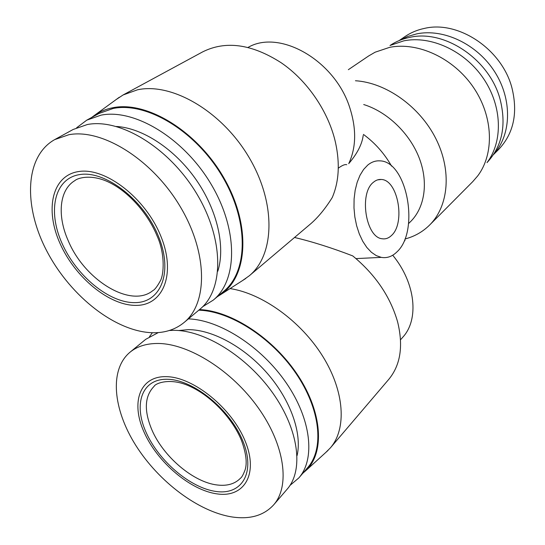 <?xml version="1.0" encoding="UTF-8"?>
<svg xmlns="http://www.w3.org/2000/svg" width="545" height="545" viewBox="0 0 545 545"><rect width="100%" height="100%" fill="white"/><g stroke="black" fill="none" stroke-linecap="round" stroke-linejoin="round"><path stroke-width="0.82" d="M399.11 40.602L404.955 36.604C410.801 32.618 417.361 29.866 424.63 28.36C458.406 20.274 501.952 49.207 511.919 87.827C518.111 113.067 513.642 133.661 498.512 149.596L493.498 154.596M399.553 40.425L407.721 36.461L416.653 33.885C443.644 28.272 477.236 44.138 494.826 71.988C512.525 99.789 511.367 134.649 493.756 154.194M136.305 305.384C163.337 305.445 176.369 273.733 160.741 235.958C145.515 198.128 105.471 167.206 78.855 171.518C51.993 175.265 44.663 209.6 60.066 243.547C75.128 277.555 109.45 305.868 136.305 305.384M153.52 332.75C165.448 332.804 175.626 329.391 184.06 322.511C207.986 303.252 208.006 252.696 179.891 206.065C152.014 159.351 102.099 128.382 68.902 134.71L54.725 139.595C24.375 156.565 23.367 207.148 47.306 251.981C71.054 296.95 116.439 332.375 153.52 332.75M217.203 493.906C244.249 497.932 258.8 474.061 245.182 441.178C231.966 408.307 193.761 377.297 166.893 376.677C139.82 375.56 130.48 402.224 144.078 432.171C157.328 462.119 190.314 490.343 217.203 493.906M232.245 516.987C250.06 519.576 263.862 515.536 273.651 504.868C290.274 486.065 284.892 445.238 258.303 407.892C231.836 370.518 188.822 343.629 158.105 343.473C146.571 343.418 137.204 346.327 130.01 352.213C109.164 369.599 112.972 409.275 135.814 445.422C158.636 481.617 198.414 511.789 232.245 516.987M184.06 322.511L199.879 309.274C223.866 289.933 224.383 239.916 196.949 194.102C169.747 148.199 120.486 118.02 87.35 124.526L73.173 129.465L54.725 139.595M273.651 504.868L287.161 489.178C303.865 470.26 298.878 429.807 272.827 393.088C246.892 356.335 204.409 330.161 173.814 330.338L169.325 330.495M390.166 45.398C396.004 41.509 402.551 38.824 409.786 37.36C444.475 29.171 489.601 59.351 500.106 99.326C506.584 125.139 502.252 146.196 487.114 162.492M389.988 45.487L403.804 40.841C430.904 35.309 464.742 50.787 483.469 78.507C502.279 106.18 503.096 141.536 486.998 162.648M348.344 69.692L368.672 55.944L375.117 52.204L389.559 47.367C417.926 41.638 453.631 58.111 473.489 87.452C493.443 116.746 494.444 153.99 477.624 176.008L472.747 181.642L429.705 224.956C422.797 231.816 414.568 236.489 405.024 238.983L404.867 240.747M217.796 271.226C225.582 247.028 217.455 210.397 196.132 179.741C174.816 149.098 142.606 127.986 116.426 126.474M202.679 306.712L213.252 300.125C237.6 280.423 238.478 230.106 211.14 184.258C184.04 138.314 134.561 108.366 101.036 115.145L86.784 120.145L76.654 127.748M297.1 455.545C302.216 433.404 290.703 400.377 267.581 373.666C244.46 346.947 212.427 329.623 188.297 329.636L178.631 330.536M289.995 485.411L298.837 477.924C315.521 458.938 311.263 419.2 286.186 382.828C261.225 346.436 219.533 319.861 188.4 318.88M355.456 80.749C385.969 82.615 419.711 106.493 435.823 138.58C452.016 170.66 448.644 206.126 429.705 224.956M213.252 300.125L223.654 291.391C248.029 271.655 249.222 221.713 222.326 176.41C195.669 131.011 146.639 101.581 113.183 108.462L98.938 113.496L86.784 120.145M298.837 477.924L307.748 467.549C324.473 448.508 320.46 409.016 295.737 373.059C271.117 337.076 229.786 310.963 198.775 310.2M217.298 296.725L221.154 294.293C247.73 276.315 251.15 225.896 224.431 178.883C197.978 131.774 147.273 100.573 112.876 107.726C106.309 108.993 100.43 111.35 95.239 114.804L91.519 117.556M242.409 280.648L249.249 275.811C274.585 255.094 276.438 203.844 249.269 157.798C222.346 111.657 172.166 82.254 137.538 89.789L123.109 94.959L115.996 99.66M302.904 473.189L306.242 470.26C324.759 452.37 322.442 412.66 298.04 375.566C273.76 338.452 231.441 310.814 199.504 309.587M325.651 452.582L330.399 447.861C346.831 428.888 344.658 391.535 322.769 356.362C300.949 321.189 262.247 293.414 230.044 288.584M396.917 251.919C392.236 256.531 387.032 258.35 381.302 257.376L376.275 255.619L371.39 252.281L366.826 247.457L362.752 241.285L359.312 233.969L356.641 225.759L354.843 216.958L353.984 207.877L354.1 198.85L355.177 190.212L357.179 182.255L360.013 175.272L363.576 169.495L367.725 165.101C371.513 162.001 375.546 160.591 379.831 160.864C407.142 161.088 419.95 231.271 396.917 251.919M249.249 275.811L311.018 223.525C318.389 217.053 325.467 208.394 332.246 197.549C338.942 181.887 340.053 163.65 335.57 142.845C328.778 112.086 307.455 80.585 281.036 62.661C251.715 43.934 225.535 40.364 202.502 51.966L123.109 94.959M330.399 447.861L388.776 379.354C400.534 365.095 403.484 345.952 397.625 321.938C390.363 296.623 375.403 274.612 352.738 255.905C331.912 247.886 312.517 241.742 294.538 237.477M391.412 235.556C405.705 223.28 398.014 179.836 381.33 179.475C378.537 179.244 375.921 180.157 373.482 182.228C358.767 193.107 365.756 237.674 382.243 238.765C385.588 239.262 388.639 238.192 391.412 235.556M158.302 332.579L145.74 339.31L130.01 352.213M152.382 332.736L149.494 336.619M363.713 104.538C387.263 111.82 409.649 133.259 419.187 157.921C428.717 182.602 424.705 207.924 410.296 221.876L408.573 223.552M363.202 135.412C362.091 144.214 357.261 153.629 348.718 163.65C356.185 147.743 356.587 129.254 349.931 108.189C335.318 60.597 279.626 28.796 247.989 47.456M346.749 164.719C345.019 164.181 342.308 165.271 338.602 167.983M152.886 290.574C131.086 308.674 84.768 280.328 68.35 240.999C56.993 215.895 59.16 189.769 74.985 180.538C76.961 178.46 91.342 172.976 110.88 183.236C129.581 192.944 148.138 214.022 157.103 235.978C165.169 253.65 164.018 274.489 160.319 280.913C157.151 286.602 154.678 289.824 152.886 290.574M151.946 429.998C143.812 410.63 144.554 396.052 154.167 386.269C155.087 383.571 170.858 376.527 191.956 387.318C212.325 397.21 232.906 419.241 241.49 440.476C246.108 453.229 247.307 463.046 245.087 469.926C243.268 474.661 241.755 477.4 240.549 478.149C234.984 483.906 227.231 486.188 217.285 484.995C193.455 482.359 163.411 456.744 151.946 429.998M62.055 243.397C47.306 210.84 54.432 178.024 80.142 174.523C105.621 170.483 143.812 200.022 158.384 236.135C173.337 272.2 160.986 302.611 135.119 302.632C109.422 303.156 76.47 276.015 62.055 243.397M146.087 432.355C133.069 403.634 142.102 378.169 168.023 379.3C193.734 379.96 230.174 409.581 242.825 440.966C255.857 472.372 242.055 495.282 216.161 491.481C190.43 488.129 158.765 461.063 146.087 432.355M363.413 134.404C374.987 142.913 384.375 153.486 391.569 166.13M392.727 255.23C415.644 282.991 419.309 319.534 402.721 337.287L400.541 339.767M221.154 294.293L245.809 278.468M306.242 470.26L328.036 450.408M356.014 258.603L381.302 257.376M377.651 179.857L381.33 179.475M95.239 114.804L119.314 97.242"/></g></svg>
